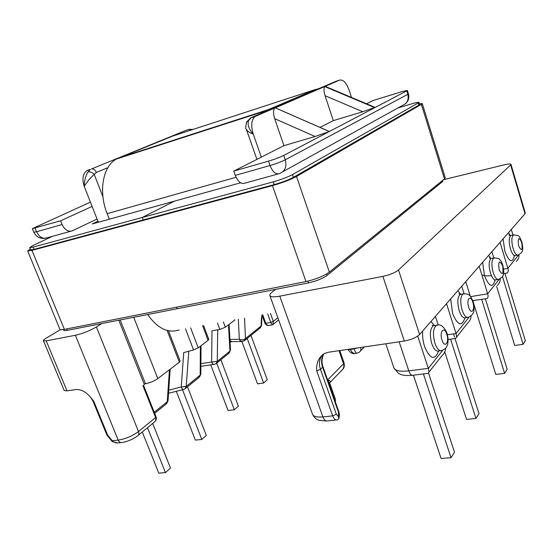 <?xml version="1.0" encoding="UTF-8"?>
<svg xmlns="http://www.w3.org/2000/svg" width="553" height="553" viewBox="0 0 553 553"><rect width="100%" height="100%" fill="white"/><g stroke="black" fill="none" stroke-linecap="round" stroke-linejoin="round"><path stroke-width="0.83" d="M261.977 315.134L261.369 318.404L261.106 325.98L261.583 325.102L261.846 317.664M261.963 314.975L264.915 323.229L265.813 323.318C266.532 324.984 267.804 325.648 269.65 325.323L272.117 324.894M46.217 340.862L75.367 335.277L118.197 440.119L112.204 440.741L107.641 435.08L93.775 401.298L90.609 397.344C85.964 391.87 81.063 389.271 75.906 389.547L67.017 390.86L46.217 340.862L43.452 340.731C43.293 340.226 44.171 339.39 46.072 338.236L60.429 329.629M223.371 321.95L225.334 327.217L234.382 320.339L234.251 319.987M217.723 329.823L217.267 361.358L211.626 362.015L211.993 330.832L219.88 329.443L217.474 323.014M511.304 229.467L512.963 235.039M500.05 242.352L507.896 268.357C508.546 270.569 508.297 272.117 507.156 272.995L503.479 273.735M491.907 251.684L493.815 257.954M479.181 266.263L487.663 293.774C488.368 296.118 488.147 297.708 487.006 298.551L472.746 300.59M510.965 164.338L525.281 213.023L524.997 213.776L510.64 164.967L510.965 164.338C510.523 163.723 508.373 163.868 504.516 164.766L443.513 179.677M335.381 420.107L327.556 420.902C325.696 421.372 324.141 420.038 322.89 416.9L332.664 415.87L316.717 370.911C316.102 362.927 318.77 357.079 324.722 353.374L328.447 352.247L404.333 341.042C411.245 339.749 416.347 337.565 419.616 334.489L524.997 213.776M120.181 319.945L145.46 383.706C150.015 382.842 154.128 381.141 157.812 378.605L179.366 362.201L180.16 361.068L168.458 330.77M107.897 167.649L96.374 172.405C95.227 169.93 93.63 168.769 91.57 168.921L185.587 130.522L189.734 129.229M98.323 222.258L97.052 219.029L72.436 230.781C68.261 232.115 64.819 230.02 62.116 224.504L60.63 220.806L32.337 228.631L90.18 202.253M326.484 421.013L319.247 420.363C318.556 420.059 315.39 419.748 312.542 414.308C313.565 416.554 317.014 417.418 322.89 416.9L279.777 296.145C273.915 297.203 270.617 297.016 269.878 295.579C269.574 294.645 270.452 293.38 272.518 291.79L275.719 289.35M279.777 296.145L382.904 276.396L404.333 341.042M419.616 334.489L398.499 269.982C395.049 272.719 389.851 274.855 382.904 276.396M398.499 269.982L510.64 164.967M118.805 320.222L144.374 384.646L142.951 385.718L155.6 417.556L138.506 431.52L96.388 326.954C89.717 330.825 82.715 333.604 75.367 335.277M96.388 326.954L101.807 323.56M283.959 145.653L261.327 157.128L253.274 134.123C250.751 125.635 251.352 119.766 255.064 116.503L275.145 107.814C273.154 109.363 272.995 112.978 274.675 118.667L283.959 145.653L315.065 136.487L329.339 131.51L406.745 90.886L407.374 90.416L401.969 91.646L372.936 100.556L366.577 103.784M276.161 108.215L329.36 131.469L283.744 155.434C279.797 157.37 274.717 159.264 268.509 161.13L233.725 171.119L235.253 175.384C237.977 181.785 241.184 184.37 244.882 183.14L277.972 174.001M351.48 97.425L349.102 90.111C346.365 82.784 343.24 79.438 339.715 80.074L275.339 107.856M375.024 107.337L362.796 111.741L325.088 95.738C323.809 91.515 323.671 88.452 324.659 86.544L326.125 86.752M320.007 127.384L333.328 120.63L362.796 111.741M333.328 120.63L325.088 95.738M339.48 350.623L339.342 351.687L343.524 363.722L327.68 379.959L329.989 383.837L335.215 398.678L334.966 400.78M504.965 273.465L525.35 340.766L523.083 344.339L502.477 276.5M523.083 344.339L514.684 345.473L496.608 286.371M485.389 298.869L507.184 369.349L504.626 373.372L481.704 299.477M504.626 373.372L495.813 374.429L473.313 302.38M500.126 278.795C500.5 280.993 499.553 283.226 497.306 285.493M518.859 254.788C519.378 256.924 518.514 259.143 516.274 261.438M374.789 107.655L324.659 86.544M43.452 340.731L64.162 390.459L67.017 390.86M225.334 327.217L219.88 329.443M234.866 319.869L234.382 320.339M250.972 335.394L267.251 379.724L263.622 383.035L247.198 338.45M263.622 383.035L257.525 383.844L241.868 341.505M220.889 359.733L238.35 406.109L234.327 409.773L216.707 363.121M234.327 409.773L228.05 410.506L210.741 364.862M230 340.766L232.177 341.63L241.737 341.491M244.544 318.12L245.463 338.602C243.673 339.95 241.626 340.171 239.318 339.272L238.343 319.247M229.101 324.355L230.49 349.779L229.937 351.127L228.493 324.818M262.744 314.837L265.813 323.318L270.77 322.454L272.249 324.874L272.94 324.59M270.458 313.44L273.327 321.404L272.919 324.604M202.585 325.703L208.108 340.33L198.237 347.844L190.633 327.867M185.483 328.793L193.564 349.959L183.727 352.6L181.253 386.962L186.202 386.436L188.794 351.238M417.729 336.1L428.305 368.367C429.176 371.07 429.066 372.75 427.987 373.406M435.411 316.392L438.204 325.06M446.527 303.666L456.038 333.514C456.833 336.051 456.667 337.696 455.548 338.457L448.13 339.528M461.734 286.247L464.057 293.664M145.46 383.706L144.354 383.865L144.374 384.646M261.327 157.128L233.725 171.119M97.052 219.029L92.102 206.421L60.63 220.806M90.132 202.357L90.554 202.474M87.865 170.089L87.125 170.442C82.798 173.649 81.837 178.965 84.236 186.382L92.102 206.421M338.408 411.964L338.713 416.879L336.348 414.252L320.457 369.314L322.606 367.192L338.408 411.964L338.664 411.259L322.897 366.556C321.618 362.844 321.701 359.132 323.139 355.413M413.437 375.19L441.066 458.423L451.027 457.718L423.425 373.939M451.027 457.718L454.511 452.23L428.506 373.005M444.778 351.936L466.532 419.354L475.974 418.462L450.571 339.176M475.974 418.462L479.009 413.685L455.022 338.581M454.587 337.212L453.529 333.888M336.348 414.252L332.664 415.87C333.894 418.994 335.422 420.349 337.247 419.927L338.678 419.001L338.713 416.879M330.514 381.957L341.215 370.883C343.627 368.851 344.395 366.466 343.524 363.722L343.987 362.644L339.791 350.574M329.934 383.685L329.74 382.752C331.04 381.618 330.355 380.685 327.68 379.959L334.683 399.978M353.934 348.487L354.127 349.054C355.213 352.054 356.194 353.429 357.086 353.194L359.208 352.268C360.639 351.279 361.157 349.683 360.777 347.471M358.067 347.872L350.505 349.586C351.673 352.565 353.54 353.816 356.097 353.332L356.657 353.256M470.969 316.04C471.163 318.328 470.119 320.609 467.831 322.876L456.391 337.385M445.531 348.349C445.656 350.74 444.522 353.104 442.144 355.448L428.782 372.397M87.125 170.442L90.498 169.356L87.872 171.997C85.466 176.144 84.256 180.935 84.236 186.382C87.056 181.785 90.381 177.776 94.21 174.361L96.374 172.405M246.279 129.077C247.163 131.02 249.493 132.699 253.274 134.123C248.94 129.298 247.35 124.798 248.511 120.637L251.394 117.547L335.823 81.346L339.715 80.074M329.339 131.51L275.145 107.814M246.292 122.794L246.721 121.881L248.511 120.637M87.872 171.997C90.111 171.554 92.22 172.336 94.21 174.361L102.927 196.757M193.564 349.959L198.237 347.844M208.108 340.33L208.799 339.348L203.58 325.523M138.285 435.287L153.782 422.54C155.656 421.13 156.264 419.471 155.6 417.556L156.057 416.824L143.98 386.416L142.951 385.718M142.273 432.004L158.808 473.133L165.471 472.628L170.476 468.059L152.697 423.439M165.471 472.628L147.492 427.711M176.303 391.296L195.333 440.098L201.804 439.462L206.276 435.384L187.474 386.782M201.804 439.462L182.483 389.713M169.432 369.763L167.276 401.706L168.043 400.6L170.165 369.204M200.366 346.219L200.193 375.141L200.843 373.911L201.029 345.715M117.637 442.946L112.294 441.633L112.204 440.741C114.112 442.628 116.441 443.306 119.178 442.773L118.992 442.808M318.576 88.743L315.272 89.545L268.336 109.618L264.756 111.817M315.272 89.545L172.543 136.121L116.413 159.05C102.927 165.997 98.227 191.67 107.151 213.658L109.314 219.209M147.706 314.533C157.481 328.447 167.974 333.583 179.2 329.927M97.916 221.221L92.282 223.93L174.52 201.119L142.301 217.453L143.248 219.928L142.301 217.453L33.18 247.101L34.099 249.355L274.226 184.619C282.106 182.359 288.507 179.925 293.429 177.326L418.815 105.139L419.547 104.489L418.891 102.374C418.531 102.063 416.243 102.526 412.026 103.764L397.918 107.959M443.022 180.071L442.566 181.578L327.176 275.339C322.606 278.588 316.399 281.104 308.553 282.894L67.3 330.348C65.143 330.763 63.927 330.722 63.657 330.217L63.395 329.567M177.181 308.733L176.587 307.178L177.181 308.733M34.099 249.355L30.636 249.832L29.717 247.592L33.221 245.394L52.5 236.29M29.717 247.592L33.18 247.101M418.815 105.139L418.151 103.017L292.489 174.582L293.429 177.326M274.226 184.619L273.265 181.868L142.301 217.453L174.52 201.119L240.603 182.794M273.265 181.868C281.145 179.594 287.553 177.167 292.489 174.582M418.151 103.017L418.891 102.374M30.311 249.037L27.664 250.965L31.97 250.378L272.449 185.628C282.334 182.794 290.36 179.753 296.512 176.49L421.365 104.386L422.278 103.584L419.333 103.798M27.664 250.965L59.876 329.235C60.208 329.851 61.715 329.899 64.404 329.388L305.996 281.56C315.853 279.3 323.636 276.147 329.36 272.097L444.474 178.896L445.248 177.713L422.278 103.584M434.886 343.15C436.946 348.874 439.282 351.335 441.888 350.54C447.633 347.671 446.036 347.118 447.183 345.687C447.764 345.031 448.061 342.556 448.061 338.27L447.066 333.314C443.907 326.332 440.354 323.657 436.414 325.288C433.11 328.282 432.598 334.233 434.886 343.15M446.783 334.212C449.617 342.48 444.667 348.749 442.006 340.067C439.137 331.613 444.204 325.593 446.783 334.212M462.121 310.115C464.036 315.59 466.144 317.982 468.453 317.291C472.442 315.162 474.294 312.459 474.018 309.196C473.817 304.503 473.499 301.945 473.064 301.523C469.981 294.59 469.041 293.698 463.179 293.871C460.386 296.512 460.034 301.924 462.121 310.115M472.829 302.235C475.414 310.005 471.128 315.431 468.702 307.302C466.089 299.373 470.465 294.168 472.829 302.235M467.347 317.463L465.522 317.754C463.207 318.445 461.084 316.06 459.17 310.592C457.089 302.415 457.449 297.009 460.255 294.376L461.375 294.182M460.746 294.203L457.822 290.726M450.681 298.903L452.575 313.406C457.656 325.482 461.769 326.989 464.928 317.934M440.499 350.733L438.792 350.968C436.172 351.763 433.829 349.309 431.769 343.6C429.481 334.703 430.006 328.759 433.324 325.772L434.727 325.551M434.437 325.523L430.911 321.556M422.665 330.998C422.305 336.176 422.962 341.401 424.628 346.683C430.123 359.284 434.762 360.75 438.529 351.072M511.525 235.329L513.426 234.942C520.484 235.46 518.832 236.034 521.838 241.827C522.827 246.873 522.979 249.859 522.288 250.799C522.578 251.767 521.202 253.177 518.161 255.016C516.391 255.514 514.691 253.288 513.053 248.338C511.331 241.44 511.456 236.974 513.426 234.942L514.11 234.804M521.693 242.255C518.617 236.539 517.594 237.79 518.638 246.009C521.728 251.691 522.751 250.44 521.693 242.255M491.907 258.32L493.794 257.968C497.693 258.147 499.649 258.68 499.656 259.557C500.714 260.366 501.758 262.233 502.781 265.157C503.838 270.569 503.977 273.804 503.202 274.848C503.603 275.712 502.117 277.212 498.758 279.334C496.781 279.908 494.921 277.606 493.179 272.442C491.313 265.053 491.52 260.221 493.794 257.968L494.624 257.809M502.608 265.689C499.228 259.723 498.08 261.14 499.152 269.926C502.539 275.85 503.693 274.433 502.608 265.689M490.082 258.355L489.364 257.892L491.071 258.479C488.783 260.74 488.569 265.564 490.435 272.94C492.177 278.097 494.043 280.385 496.027 279.818L497.921 279.479M495.122 279.97C492.633 288.424 489.08 286.924 484.449 275.463L482.645 262.288M510.184 236.09L508.974 234.88L510.834 235.467C508.85 237.5 508.719 241.958 510.44 248.843C512.078 253.779 513.785 256.004 515.569 255.507L517.477 255.147M514.47 255.776C512.355 263.684 509.147 262.15 504.848 251.173L503.112 238.848M200.912 363.653L211.626 362.015C212.393 363.798 213.396 364.551 214.626 364.275L216.016 363.687L217.267 361.358L229.937 351.127L228.686 353.429L216.617 363.197M508.394 232.792L510.398 235.474M503.589 269.138L507.896 268.357L518.624 254.878M488.624 255.445L490.995 258.486M470.617 296.657L487.663 293.774L499.29 279.175M177.043 139.1L172.812 140.849M157.812 378.605L133.708 317.284M167.096 330.452L179.366 362.201M283.744 155.434L285.251 159.81L407.817 94.314C408.971 99.754 407.188 103.466 402.473 105.436L282.887 171.693M62.116 224.504L36.581 231.748C39.277 237.14 42.733 239.166 46.957 237.825L70.701 231.265M405.522 103.694C408.467 100.957 409.434 97.667 408.446 93.83L407.817 94.314L406.745 90.886M255.707 116.165L250.233 118.169M267.693 313.945L270.77 322.454L273.327 321.404L277.834 317.719M465.75 281.643L470.34 296.325M193.191 129.381L189.05 129.409L191.456 129.948M268.509 161.13L270.037 165.52C276.244 163.667 281.318 161.766 285.251 159.81C286.979 166.73 285.051 171.326 279.465 173.587C275.892 174.783 272.747 172.094 270.037 165.52L235.253 175.384M229.93 339.431L239.318 339.272L240.175 340.655L241.419 341.422L244.212 340.862L245.463 338.602L261.106 325.98L259.862 328.199L244.806 340.378M185.559 388.33L198.935 377.505L200.193 375.141L186.202 386.436L184.944 388.828L183.769 389.381C182.905 389.678 182.068 388.87 181.253 386.962L168.748 390.176M442.69 350.291L428.305 368.367L408.812 370.869L399.142 341.809M469.11 317.09L456.038 333.514L447.481 334.779M32.337 228.631L33.809 232.225L36.581 231.748L35.109 228.133M274.675 118.667L315.065 136.487M427.275 373.455L413.188 375.224C411.515 375.701 410.056 374.25 408.812 370.869C400.213 371.816 395.243 370.814 393.888 367.863L385.794 343.779M347.982 349.365L350.505 349.586L350.312 349.019M464.278 293.684L460.255 294.376L458.838 293.781L459.972 294.549M437.782 325.074L433.324 325.772L432.183 325.185L433.31 325.765M339.342 351.687L339.812 350.637M316.717 370.911L320.457 369.314C318.521 363.314 319.358 358.337 322.959 354.39M323.844 353.837C321.334 357.653 320.92 362.104 322.606 367.192L322.897 366.556M154.667 413.333L166.024 404.139L167.276 401.706L154.232 412.241M138.506 431.52C132.319 436.082 125.552 438.951 118.197 440.119C119.089 442.041 120.305 442.835 121.86 442.504C127.591 441.577 132.844 439.345 137.635 435.819C138.921 434.969 139.211 433.538 138.506 431.52M107.641 435.08L106.847 434.893L92.987 401.16L93.775 401.298M118.681 157.951L268.336 109.618M107.151 213.658L236.041 177.285M66.719 328.924L67.3 330.348M326.685 273.915L327.176 275.339M442.566 181.578L442.282 180.672M308.553 282.894L307.938 281.138M305.996 281.56L272.449 185.628M329.36 272.097L296.512 176.49M64.404 329.388L31.97 250.378M444.474 178.896L421.365 104.386M495.156 279.956L494.527 280.101M514.864 255.638L513.958 255.956M473.403 300.86L472.87 300.936M491.493 275.774C482.458 276.134 484.767 275.539 481.815 274.813M325.51 86.489L375.148 107.393M408.446 93.83L407.374 90.416M231.838 341.664L230.069 341.954M260.435 327.735L261.576 325.233M229.274 352.952L230.49 349.779M214.087 364.358L200.891 366.349M264.915 323.229C266.007 325.04 267.341 325.779 268.917 325.441M278.629 319.917L273.327 324.272M312.542 414.308L269.878 295.579M335.215 398.678L335.484 402.252M342.819 369.259C344.284 367.814 344.671 365.609 343.987 362.644M360.362 351.079L364.351 346.945M347.913 349.372C350.028 352.676 352.365 354.058 354.915 353.512M412.268 375.335C401.616 375.95 401.07 374.381 398.443 373.337L393.888 367.863M338.664 411.259C339.521 413.665 339.583 416.084 338.858 418.517M255.064 116.503L250.751 117.893L246.721 121.881C245.622 126.775 245.477 129.174 246.272 129.077L256.903 159.368M90.084 202.467L90.339 201.921M33.809 232.225C36.09 236.822 39.844 238.855 45.07 238.315M92.987 401.16L90.609 397.337M166.633 403.655L168.029 400.794M168.534 393.287L183.43 389.471M199.536 377.028L200.843 374.091M156.057 416.824C156.665 418.759 156.229 420.398 154.757 421.739M120.983 442.594L119.206 442.773M112.224 441.584L106.847 434.893M116.413 159.05L266.346 110.669"/></g></svg>
